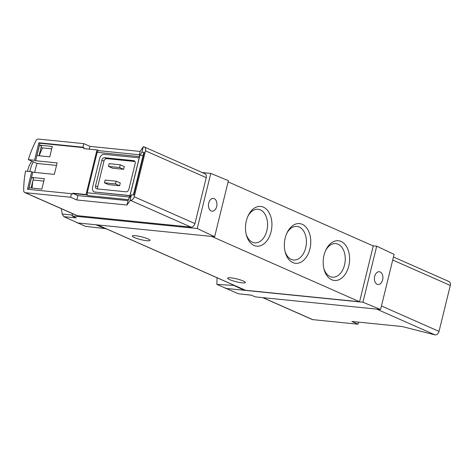 <?xml version="1.0" encoding="UTF-8"?>
<svg xmlns="http://www.w3.org/2000/svg" width="474" height="474" viewBox="0 0 474 474"><rect width="100%" height="100%" fill="white"/><g stroke="black" fill="none" stroke-linecap="round" stroke-linejoin="round"><path stroke-width="0.71" d="M217.021 277.734L216.896 284.394L234.446 285.437M216.896 284.394L238.564 293.833L251.214 295.166M105.85 228.634L85.575 226.388L63.895 216.683L62.207 214.035L72.285 215.048M61.347 208.696L62.207 214.035M28.357 159.643L34.561 160.265L38.856 142.769L82.909 147.201L83.785 143.646L38.43 139.083A2.85 2.097 -66.2 0 0 35.929 140.778A85.545 62.965 -66.2 0 0 28.357 159.643L36.99 163.453A85.545 62.965 -66.2 0 0 34.679 172.406M77.884 195.602L128.069 200.656L126.996 205.029L76.812 199.975L77.884 195.602L73.251 193.552A2.281 1.499 -84.2 0 1 72.789 193.196L72.552 194.156L71.491 193.688L27.439 189.25L31.74 171.748L25.537 171.126A85.545 62.965 -66.2 0 0 23.7 190.566A2.85 2.097 -66.2 0 0 24.784 192.545A2.85 2.097 -66.2 0 0 25.27 192.675L77.315 215.664A2.85 2.097 113.8 0 1 76.835 215.534L24.784 192.545M32.137 188.119A85.545 62.965 113.8 0 1 32.807 180.991M41.09 147.29L42.5 147.912L51.725 148.842M39.182 155.768A85.545 62.965 113.8 0 1 42.5 147.912M71.491 193.688L70.62 197.243L25.27 192.675M76.812 199.975L70.62 197.243M82.909 147.201L83.969 147.669L83.732 148.629A2.281 1.499 -84.2 0 1 83.957 148.629A2.281 1.499 -84.2 0 1 84.171 148.676M83.785 143.646L89.977 146.383L89.29 149.168M34.561 160.265L35.621 160.733L39.917 143.237L38.856 142.769M56.519 165.42L36.99 163.453M31.74 171.748L32.801 172.216L54.314 174.385L57.135 162.902L35.621 160.733M393.467 257.009L448.925 281.503A3.993 2.939 113.8 0 1 450.3 285.455L439.019 331.391A3.993 2.939 113.8 0 1 435.085 334.917L402.041 326.515L351.856 321.461L358.048 324.198L312.692 319.63A2.85 2.097 113.8 0 1 312.212 319.506L262.667 297.619M358.551 322.136L358.048 324.198M89.977 146.383L140.156 151.437L143.278 146.679L141.933 152.148L144.244 152.379L143.598 153.369L133.372 194.992M144.244 152.379L133.769 195.033L131.458 194.802L129.491 197.806L139.966 155.152L141.933 152.148M33.322 161.83A23.096 15.204 95.8 0 0 29.874 171.564M31.912 161.213A19.416 12.774 95.8 0 0 27.528 171.327M108.469 166.41L112.528 168.199L123.637 169.319L124.307 166.587L120.248 164.792L109.138 163.672L108.469 166.41L119.578 167.529L120.248 164.792M97.863 188.978A2.85 2.097 113.8 0 1 97.656 186.88L103.966 161.178A2.85 2.097 113.8 0 1 106.774 158.654L134.966 161.498M104.44 182.816L108.499 184.605L119.608 185.725L120.278 182.994L116.219 181.198L105.11 180.079L104.44 182.816L115.549 183.93L116.219 181.198M140.156 151.437L139.344 154.761M143.278 146.679L143.45 146.697A3.993 2.939 113.8 0 1 144.126 146.875A3.993 2.939 113.8 0 1 145.5 150.827L134.219 196.763A3.993 2.939 113.8 0 1 130.285 200.289L126.996 205.029M144.126 146.875L204.857 173.697A3.993 2.939 113.8 0 1 206.237 177.649L194.95 223.586A3.993 2.939 113.8 0 1 191.022 227.117L77.315 215.664M130.119 200.271L131.458 194.802M202.262 172.554L210.776 173.413L228.409 180.671L214.639 236.727L197.243 228.515L210.776 173.413M63.895 216.683L76.373 217.939L72.072 215.907L197.243 228.515M72.072 215.907L72.623 213.673M105.797 228.847L95.878 224.765L214.639 236.727M77.09 222.875L95.878 224.765M372.848 245.793L376.712 246.178L394.107 254.39L380.575 309.492L362.942 302.234L376.712 246.178M225.399 288.382L244.181 290.272L234.393 285.656M380.575 309.492L255.403 296.89L251.042 295.095L238.564 293.833M244.3 289.786L244.181 290.272L362.942 302.234M228.118 181.862L373.263 245.97L359.559 301.754L245.496 290.266A1.712 1.262 113.8 0 1 245.206 290.189L97.454 224.925M254.011 245.431A19.961 13.136 95.8 0 0 270.553 233.605A19.961 13.136 95.8 0 0 265.742 208.59A19.961 13.136 95.8 0 0 248.258 215.498A19.961 13.136 95.8 0 0 246.314 234.784A19.961 13.136 95.8 0 0 254.011 245.431M292.855 262.59A19.961 13.136 95.8 0 0 309.392 250.764A19.961 13.136 95.8 0 0 304.586 225.748A19.961 13.136 95.8 0 0 287.102 232.651A19.961 13.136 95.8 0 0 285.158 251.943A19.961 13.136 95.8 0 0 292.855 262.59M331.693 279.743A19.961 13.136 95.8 0 0 348.236 267.917A19.961 13.136 95.8 0 0 343.425 242.901A19.961 13.136 95.8 0 0 325.94 249.81A19.961 13.136 95.8 0 0 324.003 269.102A19.961 13.136 95.8 0 0 331.693 279.743M359.559 301.754L211.665 236.425M146.839 240.715A9.125 1.446 13.8 0 1 137.259 238.612A9.125 1.446 13.8 0 1 132.329 236.04A9.125 1.446 13.8 0 1 135.54 235.726A9.125 1.446 13.8 0 1 145.121 237.829A9.125 1.446 13.8 0 1 150.051 240.395A9.125 1.446 13.8 0 1 146.839 240.715M242.178 282.824A9.125 1.446 13.8 0 1 232.598 280.721A9.125 1.446 13.8 0 1 227.668 278.155A9.125 1.446 13.8 0 1 230.879 277.835A9.125 1.446 13.8 0 1 240.46 279.938A9.125 1.446 13.8 0 1 245.39 282.504A9.125 1.446 13.8 0 1 242.178 282.824M323.807 268.284A16.874 11.103 95.8 0 0 330.111 276.549A16.874 11.103 95.8 0 0 332.393 277.16A16.874 11.103 95.8 0 0 345.131 261.482A16.874 11.103 95.8 0 0 335.776 243.583A16.874 11.103 95.8 0 0 325.591 250.568M284.963 251.125A16.874 11.103 95.8 0 0 291.267 259.397A16.874 11.103 95.8 0 0 293.554 260.001A16.874 11.103 95.8 0 0 306.293 244.329A16.874 11.103 95.8 0 0 296.931 226.43A16.874 11.103 95.8 0 0 286.746 233.409M246.124 233.972A16.874 11.103 95.8 0 0 252.429 242.238A16.874 11.103 95.8 0 0 254.71 242.848A16.874 11.103 95.8 0 0 267.449 227.17A16.874 11.103 95.8 0 0 258.093 209.271A16.874 11.103 95.8 0 0 247.908 216.257M377.144 284.258A6.417 4.225 95.8 0 0 378.039 284.489A6.417 4.225 95.8 0 0 382.767 279.18A6.417 4.225 95.8 0 0 380.166 271.952A6.417 4.225 95.8 0 0 379.324 271.726A6.417 4.225 95.8 0 0 374.549 276.994A6.417 4.225 95.8 0 0 377.144 284.258M211.185 210.954A6.417 4.225 95.8 0 0 212.079 211.185A6.417 4.225 95.8 0 0 216.896 205.224A6.417 4.225 95.8 0 0 213.365 198.422A6.417 4.225 95.8 0 0 208.59 203.69A6.417 4.225 95.8 0 0 211.185 210.954M139.166 157.836L139.765 154.802L98.823 150.679A2.281 1.499 -84.2 0 0 97.182 152.326L87.24 192.794A2.281 1.499 -84.2 0 0 88.117 195.602L86.493 194.885A2.281 1.499 -84.2 0 1 86.031 194.53L72.789 193.196M139.214 157.836L129.947 195.572L94.913 192.041A4.562 3.359 113.8 0 1 94.142 191.84A4.562 3.359 113.8 0 1 92.572 187.325L99.688 158.34A4.562 3.359 113.8 0 1 104.179 154.311L139.214 157.836M128.069 200.656L129.947 195.572M94.913 192.041L129.87 195.685M95.268 192.201A4.562 3.359 113.8 0 1 94.498 192A4.562 3.359 113.8 0 1 94.326 191.911M83.732 148.629L96.98 149.962A2.281 1.499 -84.2 0 1 97.2 149.962A2.281 1.499 -84.2 0 1 97.508 150.045L98.983 150.696M96.98 149.962L86.031 194.53M133.709 160.645L104.659 157.718A2.85 2.097 113.8 0 0 101.851 160.242L95.535 185.944A2.85 2.097 113.8 0 0 96.518 188.765A2.85 2.097 113.8 0 0 97.004 188.889L126.048 191.816A2.85 2.097 113.8 0 0 128.857 189.298L135.173 163.595A2.85 2.097 113.8 0 0 134.189 160.775A2.85 2.097 113.8 0 0 133.709 160.645L134.604 161.042M123.637 169.319L119.578 167.529M119.608 185.725L115.549 183.93M143.083 155.466L139.966 155.152M41.836 189.096L29.021 187.811L31.574 177.418L44.39 178.71L41.836 189.096M49.764 156.835L36.948 155.543L39.496 145.151L52.312 146.442L49.764 156.835M39.917 143.237L83.969 147.669M28.588 189.363L32.801 172.216M31.083 188.018L33.482 178.26L31.574 177.418M33.05 180.025L43.804 181.104M39.01 155.75L41.404 145.998L39.496 145.151M35.331 197.202A23.096 15.204 95.8 0 0 36.403 197.747A23.096 15.204 95.8 0 0 37.505 198.162M40.284 152.972A23.096 15.204 95.8 0 0 39.644 153.173M271.626 301.577A23.096 15.204 95.8 0 0 272.698 302.122A23.096 15.204 95.8 0 0 273.8 302.536M130.285 200.289L191.022 227.117M435.085 334.917L376.629 309.095M312.692 319.63L262.922 297.648M245.496 290.266L97.603 224.937M450.3 285.455L392.727 260.025M439.019 331.391L381.44 305.961M145.5 150.827L206.237 177.649M134.219 196.763L194.95 223.586M128.703 199.69L88.117 195.602M129.532 197.054L87.24 192.794M139.475 156.586L97.182 152.326M73.251 193.552L86.493 194.885M106.774 158.654L104.659 157.718M97.656 186.88L95.535 185.944M103.966 161.178L101.851 160.242M83.957 148.629L97.2 149.962M94.142 191.84L94.498 192M273.96 302.608L270.743 301.186M39.668 153.055L40.32 152.883M34.442 196.811L37.659 198.233"/></g></svg>
